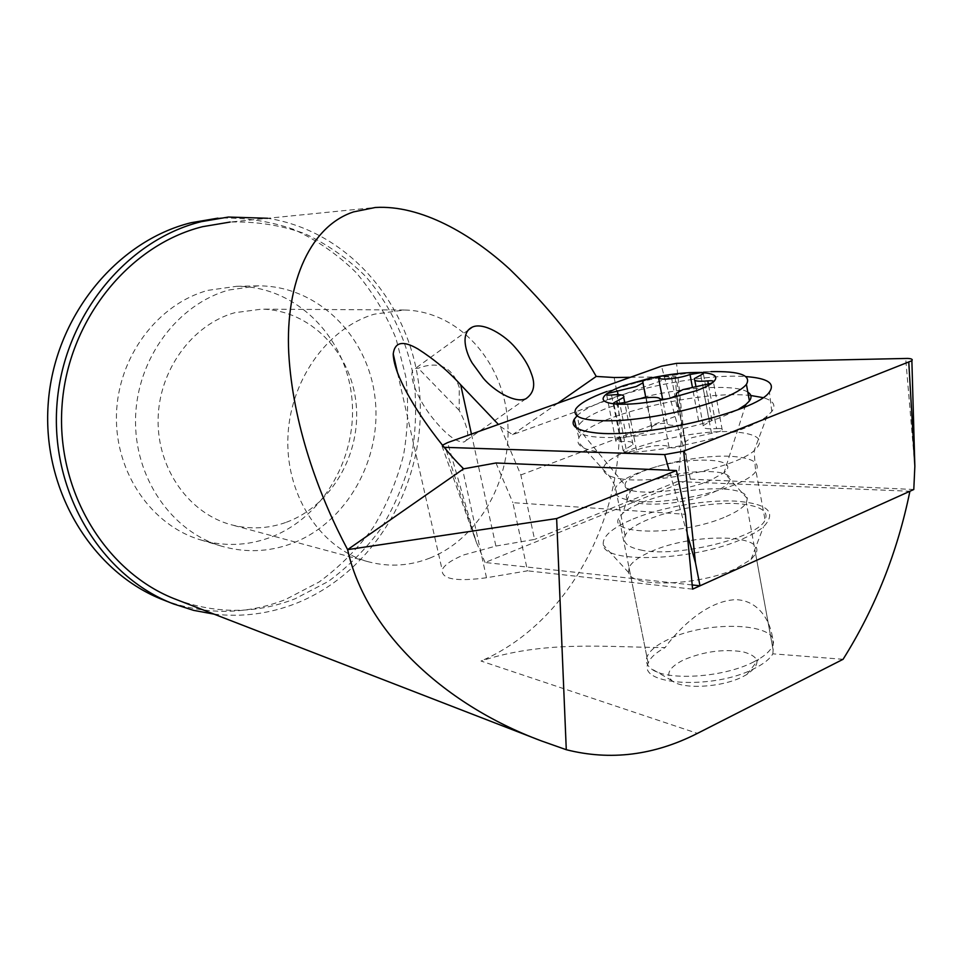 <?xml version="1.0" encoding="UTF-8"?>
<svg xmlns="http://www.w3.org/2000/svg" width="963" height="963" viewBox="0 0 963 963"><rect width="100%" height="100%" fill="white"/><g stroke="black" fill="none" stroke-linecap="round" stroke-linejoin="round"><path stroke-width="0.72" stroke-dasharray="4.82 3.61" d="M726.21 516.517C736.948 511.847 743.665 507.26 746.325 502.746L747.3 498.581C746.662 483.414 678.506 486.784 641.334 502.782C632.86 506.249 626.588 509.824 622.519 513.52L619.065 517.865C606.738 535.717 683.61 535.705 726.21 516.517M753.174 662.159L758.688 659.198C765.946 654.84 770.52 650.458 772.41 646.053C783.581 622.892 708.238 619.39 668.214 639.456C656.441 645.005 649.351 650.892 646.931 657.115C645.487 661.364 646.799 665.144 650.868 668.43C664.711 681.166 722.527 678.012 753.174 662.159M743.063 676.556L746.903 674.473C761.384 664.193 760.144 656.658 743.183 651.843C723.466 648.797 703.616 651.482 683.622 659.896C669.165 667.275 665.289 674.208 671.981 680.672C682.081 689.713 721.853 687.606 743.063 676.556M578.017 428.776C575.549 444.737 670.453 437.768 722.406 416.75L737.863 409.744M747.83 392.158C735.937 384.165 688.172 386.669 645.956 396.6M645.619 396.684L609.988 407.06C593.292 413.235 582.988 419.158 579.076 424.864L577.981 428.054L625.035 485.135C623.53 496.33 679.709 493.586 710.309 480.393L724.068 472.689C744.014 456.342 679.324 456.041 643.284 471.268C631.222 476.155 625.131 480.778 625.035 485.135L630.368 491.19C609.555 507.212 674.798 509.174 712.776 492.599C724.32 487.651 730.014 483.065 729.846 478.816C729.906 467.199 675.256 470.197 645.379 482.812C638.589 485.545 633.582 488.337 630.368 491.19L622.519 513.52M636.808 382.588C659.715 375.739 684.464 372.091 711.043 371.634C687.919 372.525 663.182 376.184 636.808 382.588L606.895 391.496M716.58 428.607C720.818 428.306 722.695 428.752 722.238 429.943L719.662 431.496L691.903 437.684L685.427 441.62L685.524 444.28L682.791 445.953C676.375 447.976 671.801 448.385 669.044 447.169C666.853 443.883 647.449 445.64 636.555 450.034L636.483 450.058C628.526 452.357 624.084 452.538 623.157 450.576L633.004 444.629C633.955 441.981 629.874 440.982 620.738 441.656C616.994 441.921 615.321 441.536 615.694 440.476L618.547 438.767L645.294 432.808L651.843 428.896L651.782 426.741L654.467 425.128C660.486 423.263 664.771 422.853 667.335 423.901C669.273 426.838 688.328 425.044 698.632 420.903L698.705 420.879C706.553 418.64 710.971 418.46 711.982 420.337L703.207 425.598C702.135 428.318 706.589 429.329 716.58 428.607L708.383 384.165M698.632 420.903L692.349 386.921M709.442 421.854L700.763 375.076M750.791 395.504L746.77 395.167C694.167 390.725 588.116 417.364 578.907 437.744L577.944 441.584C578.402 446.531 585.299 449.902 598.625 451.695C639.853 458.268 743.761 436.359 767.066 416.052L771.784 411.562C776.395 405.218 773.445 400.572 762.937 397.611M640.431 549.921C674.75 558.239 757.941 538.221 765.079 520.044C768.57 512.364 762.419 507.248 746.626 504.684C708.876 498.16 631.884 517.745 625.095 535.825C622.291 542.362 627.395 547.056 640.431 549.921M576.909 415.968C595.591 396.347 694.431 373.114 744.206 376.485L745.94 376.593M442.559 445.159L441.969 445.893L443.931 447.314M692.192 584.95L485.111 562.5L690.315 479.117L686.499 458.448L661.485 366.181M485.111 562.5L476.24 542.037L447.614 442.607M690.315 479.117L913.791 489.505M429.787 558.107C480.019 538.136 513.074 477.263 507.453 418.676C502.205 360.066 458.123 311.157 404.364 310.002L374.186 314.215C326.626 328.251 288.719 382.106 287.829 440.079C286.673 498.064 322.352 549.668 368.769 561.874C389.413 567.219 409.757 565.967 429.787 558.107M286.372 522.259C331.766 505.695 361.594 453.38 356.021 402.799C350.809 352.181 310.255 310.098 261.78 309.135L234.647 312.722C191.986 324.736 158.57 370.502 158.101 419.892C157.39 469.282 189.458 513.724 231.301 524.775C249.923 529.614 268.28 528.771 286.372 522.259M229.025 289.983L258.216 285.855C317.766 285.529 367.974 336.219 375.004 397.575C382.492 458.894 346.909 522.933 291.645 543.589C268.581 552.076 245.18 552.918 221.43 546.141C171.607 531.6 133.905 477.479 135.566 417.942C136.951 358.405 177.794 303.959 229.025 289.983M207.984 290.344L236.621 286.312C295.099 285.987 344.561 335.413 351.555 395.299C358.994 455.138 324.025 517.588 269.736 537.619C247.082 545.84 224.102 546.623 200.786 539.954C151.865 525.666 114.874 472.881 116.451 414.921C117.763 356.972 157.715 303.971 207.984 290.344M650.928 551.594C691.759 532.876 767.487 533.478 755.642 553.954L751.056 559.455L735.84 568.579C699.114 586.034 630.392 587.924 628.622 572.528L629.02 567.604C631.632 562.127 638.938 556.795 650.928 551.594M633.136 518.985C661.545 507.26 704.507 499.653 735.106 501.073C767.908 503.541 777.37 512.135 763.466 526.869C758.796 530.794 752.163 534.658 743.568 538.449C694.985 560.96 604.283 564.149 603.32 545.022C602.044 536.608 611.986 527.929 633.136 518.985M843.082 659.294L772.832 653.817C769.931 658.921 763.767 663.832 754.354 668.551C713.21 690.17 637.012 685.15 648.159 663.218C650.169 657.825 655.815 652.625 665.096 647.605C605.45 647.16 543.987 640.19 481.006 661.027L697.417 733.385M772.832 653.817L773.12 649.977C774.396 625.854 760.951 600.202 735.539 599.672C710.152 600.804 685.247 622.134 668.828 642.574L665.096 647.605M459.267 387.499C452.538 366.963 438.875 360.535 418.279 368.227L415.51 368.323C406.843 369.864 414.379 394.132 430.75 415.691C444.834 433.675 455.908 442.438 463.961 442.005C470.281 438.996 468.692 428.463 459.207 410.407L459.267 387.499M471.449 434.096L495.885 546.069L463.913 554.881C451.551 559.924 444.316 564.944 442.173 569.94C441.487 579.196 456.269 581.808 486.508 577.752L527.519 570.83L512.894 502.674L685.379 514.29M214.003 614.129C242.375 617.319 269.76 613.732 296.147 603.368C374.751 572.046 425.477 484.172 419.94 397.165C414.74 310.206 352.265 231.493 267.666 218.276M163.891 600.142C204.938 615.201 245.384 615.044 285.241 599.66L319.138 581.977C339.939 566.677 358.019 548.429 373.367 527.206C386.909 504.696 396.973 480.609 403.569 454.957C408.071 428.824 408.781 402.63 405.736 376.389L395.986 338.422C386.043 314.203 372.753 292.246 356.081 272.529C337.7 254.509 316.875 240.124 293.619 229.375C269.315 221.033 244.072 217.301 217.879 218.168L228.387 217.048M614.141 377.52C637.566 489.505 580.087 618.258 481.006 661.027M176.819 599.72C216.819 614.141 256.218 613.852 295.027 598.83L328.335 581.411C348.787 566.352 366.578 548.38 381.697 527.483C395.035 505.31 404.99 481.584 411.538 456.293C416.016 430.545 416.798 404.725 413.897 378.832C406.928 340.505 390.388 305.078 365.531 276.297C347.571 258.469 327.191 244.205 304.428 233.503C280.63 225.161 255.881 221.346 230.193 222.044L375.281 207.49M495.885 546.069L534.561 539.424L520.851 474.952L500.23 426.356L498.425 424.454M500.23 426.356L512.617 434.674L671.428 377.014L675.93 376.677C682.346 411.285 682.839 446.242 677.422 481.536L909.903 491.262M557.721 403.256L512.617 434.674M630.368 377.303L675.93 376.677M692.602 589.139L527.519 570.83M677.422 481.536L534.561 539.424M675.123 376.966L678.494 415.185L520.851 474.952M495.957 462.986L512.894 502.674M671.428 377.014L678.494 415.185M459.207 410.407L418.279 368.227M685.5 443.498L676.435 395.516M711.501 433.314L702.593 385.236M651.807 427.367L642.935 381.468M626.419 437.009L618.077 394.649M667.335 423.901L662.628 399.236M636.495 450.046L627.106 402.077M669.044 447.169L659.775 398.67M620.738 441.656L611.505 394.999M626.07 448.806L617.247 404.039M620.798 478.816C654.142 484.774 735.238 467.741 754.137 450.732C764.863 440.861 759.651 434.722 738.501 432.291C693.191 426.91 599.251 452.803 603.657 469.98C604.307 474.217 610.024 477.166 620.798 478.816M630.633 500.459C664.891 507.308 748.708 487.29 756.184 470.57C759.819 463.504 753.74 458.978 737.947 456.98C700.209 451.852 622.688 471.34 615.526 487.952C612.588 493.959 617.62 498.136 630.633 500.459M914.85 466.321L905.677 358.417M441.969 445.893L476.24 542.037L445.833 449.095M686.499 458.448L676.544 363.352M687.293 534.092L669.104 470.233M486.508 577.752L462.156 467.332M747.3 498.581L724.068 472.689L745.025 406.892M772.41 646.053L746.325 502.746M746.903 674.473L758.688 659.198M722.238 429.943L713.427 381.938M711.982 420.337L703.351 373.656M685.524 444.28L676.339 395.673M651.843 428.896L645.836 397.779M633.004 444.629L624.794 402.811M579.076 424.864L575.826 408.878M646.931 657.115L619.065 517.865M671.981 680.672L650.868 668.43M651.782 426.741L642.935 380.903M703.207 425.598L695.888 386.211M694.792 380.313L694.455 378.567M685.427 441.62L676.303 393.313M623.157 450.576L613.876 403.641M615.694 440.476L606.618 394.758M767.066 416.052L754.137 450.732L755.281 467.44L765.079 520.044M771.784 411.562L769.413 392.025M578.907 437.744L576.319 427.789M625.095 535.825L615.526 487.952C613.022 480.718 609.073 474.723 603.657 469.98L577.944 441.584M404.364 310.002L261.78 309.135M258.216 285.855L236.621 286.312M751.056 559.455L763.466 526.869M773.12 649.977L755.642 553.954M468.223 330.08L415.51 368.323M541.555 740.98L538.774 739.909M397.526 372.934L442.173 569.94M525.822 398.814L463.961 442.005M648.159 663.218L629.02 567.604M628.622 572.528L603.32 545.022M221.43 546.141L200.786 539.954M368.769 561.874L231.301 524.775"/><path stroke-width="1.44" d="M737.863 409.744L745.735 404.641L749.407 400.981C751.971 397.418 751.441 394.481 747.83 392.158M606.895 391.496C590.15 397.575 579.786 403.365 575.826 408.878C571.384 417.87 585.504 421.758 618.174 420.578C649.58 418.809 692.216 410.045 719.289 399.741C733.577 394.24 742.629 389.112 746.421 384.345C751.549 375.305 739.753 371.068 711.043 371.634M696.755 390.569C704.495 387.656 709.972 384.875 713.174 382.203C718.964 376.689 715.052 373.475 701.425 372.573C686.98 372.031 669.634 373.969 649.363 378.363L623.687 385.633C616.164 388.354 610.578 391.026 606.931 393.662L636.302 386.488L642.947 382.841L642.935 380.903L649.363 378.363C654.178 377.388 657.235 377.255 658.56 377.978C660.437 380.554 679.565 378.459 689.977 374.511L701.425 372.573L703.351 373.656L694.455 378.567C693.324 381.023 697.766 381.805 707.781 380.903C712.042 380.529 713.92 380.867 713.427 381.938L710.814 383.394L682.875 389.63L676.303 393.313L676.339 395.673L669.622 398.369L696.755 390.569M690.026 374.487L692.349 386.921M606.931 393.662C599.829 399.188 602.657 402.642 615.417 404.015C629.621 404.942 647.69 403.064 669.622 398.369C664.458 399.404 661.184 399.501 659.775 398.67C657.645 395.805 638.168 397.863 627.154 402.065L615.417 404.015L613.72 402.895L623.723 397.334C624.734 394.95 620.666 394.168 611.505 394.999C607.749 395.336 606.076 395.035 606.485 394.084L606.931 393.662M577.981 428.054L578.017 428.776M762.937 397.611L750.791 395.504M745.94 376.593C767.595 378.206 775.42 383.358 769.413 392.025C757.05 412.02 639.516 439.284 593.906 432.64C577.042 430.533 570.445 426.115 574.141 419.362L576.909 415.968M443.931 447.314L664.651 454.584L683.658 451.19L911.877 360.716C912.984 359.392 911.564 358.621 907.603 358.429L676.544 363.352L661.485 366.181L447.614 442.607L442.559 445.159M683.658 451.19L695.503 562.946L700.005 585.805L913.791 489.505L914.85 466.321L908.795 362.437M700.005 585.805L692.192 584.95M472.183 363.003L483.354 378.303C493.598 390.509 514.736 403.653 525.822 398.814C533.935 393.181 535.765 384.743 531.299 373.5C528.47 365.121 523.126 356.466 515.277 347.571C505.19 335.449 483.546 321.798 472.303 327.119C459.772 333.042 466.008 352.988 472.183 363.003M498.425 424.454L460.687 384.803C448.349 371.2 434.108 359.259 417.978 348.991C403.04 340.264 394.794 341.913 393.229 353.927C393.915 384.706 441.632 447.626 462.156 467.332L463.6 468.837L347.619 549.632C321.112 499.978 294.437 430.545 289.153 359.488C283.772 288.671 307.703 227.075 353.541 211.896L375.281 207.49C420.963 204.722 471.352 234.129 509.644 269.122C547.754 306.21 576.608 341.985 596.241 376.425L557.721 403.256M267.666 218.276L228.387 217.048L201.351 221.646C125.876 240.244 62.751 317.537 56.865 405.712C50.642 493.887 102.283 576.873 173.701 604.006L193.635 610.361L214.003 614.129M217.879 218.168L191.095 222.718C116.342 241.111 53.94 317.357 48.15 404.34C42.023 491.311 93.146 573.25 163.891 600.142L173.701 604.006M630.368 377.303L614.141 377.52L596.241 376.425M230.193 222.044L202.603 226.678C128.873 244.975 67.434 320.667 61.969 406.747C56.167 492.815 106.917 573.635 176.819 599.72L538.774 739.909M463.6 468.837L495.957 462.986L676.435 470.534L685.379 514.29L692.602 589.139L909.903 491.262C897.54 551.992 875.271 608.002 843.082 659.294L697.417 733.385C654.106 755.413 610.398 760.854 566.28 749.708L541.555 740.98C440.067 703.219 364.977 628.562 347.619 549.632L556.638 518.551L566.28 749.708M676.435 470.534L556.638 518.551M708.383 384.165L707.781 380.903M618.077 394.649L617.295 390.725M662.628 399.236L658.56 377.978M617.247 404.039L616.693 401.234M445.833 449.095L445.279 447.422M695.503 562.946L687.293 534.092M669.104 470.233L664.651 454.584M460.687 384.803L471.449 434.096M745.025 406.892L745.735 404.641M749.407 400.981L746.421 384.345M645.836 397.779L642.947 382.841M624.794 402.811L623.723 397.334M695.888 386.211L694.792 380.313M613.876 403.641L613.72 402.895M606.618 394.758L606.485 394.084M914.85 466.321L911.877 360.716M576.319 427.789L574.141 419.362M472.303 327.119L468.223 330.08M393.229 353.927L397.526 372.934"/></g></svg>
